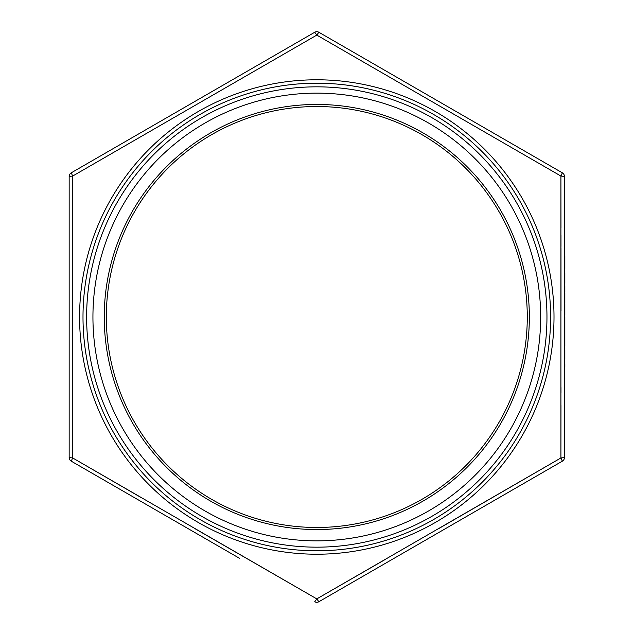 <?xml version="1.0" encoding="UTF-8"?>
<svg xmlns="http://www.w3.org/2000/svg" width="634" height="634" viewBox="0 0 634 634"><rect width="100%" height="100%" fill="white"/><g stroke="black" fill="none" stroke-linecap="round" stroke-linejoin="round"><path stroke-width="0.95" d="M564.426 362.664L564.426 359.335L564.839 359.335L564.426 364.043L564.839 362.664M564.426 357.013L564.839 357.013L564.839 358.844L564.426 358.844L564.426 348.557L564.839 348.557L564.426 349.928M564.426 334.245L564.839 334.245L564.839 345.617L564.426 345.617L564.426 316.612L564.839 316.612L564.839 321.715L564.426 321.715M564.426 260.78L564.426 256.049L564.839 256.049L564.839 260.78L564.426 260.78M239.692 558.419L71.23 461.164A4.129 4.129 0 0 1 69.161 457.589L69.161 176.41A4.129 4.129 0 0 1 71.23 172.836L314.733 32.255L71.23 172.836L72.672 176.054L316.794 35.108L560.916 176.054L316.794 35.108L72.672 176.054L72.672 457.946L316.794 598.892L560.916 457.946L560.916 176.054L562.358 172.836L318.854 32.255L562.358 172.836A4.129 4.129 0 0 1 564.426 176.41L564.426 457.589L564.426 378.546L564.839 378.546L564.426 377.175L564.839 368.742L564.426 368.742M385.837 559.117L316.794 598.892L194.686 528.502M141.636 497.849L72.672 457.946L72.601 387.501M564.426 176.41L560.916 176.054L560.971 227.994M560.979 234.984L560.987 246.444M560.987 247.704L561.011 310.834M560.987 387.556L560.979 392.589M560.971 405.483L560.916 457.946L438.902 528.502M69.161 278.912L69.161 386.122M550.597 317A233.803 233.803 0 0 1 199.892 519.476A233.803 233.803 0 0 1 199.892 114.524A233.803 233.803 0 0 1 550.597 317M86.628 317A230.166 230.166 0 0 1 316.794 86.834A230.166 230.166 0 0 1 546.96 317A230.166 230.166 0 0 1 316.794 547.166A230.166 230.166 0 0 1 86.628 317M540.659 317A223.865 223.865 0 0 0 204.861 123.131A223.865 223.865 0 0 0 204.861 510.869A223.865 223.865 0 0 0 540.659 317M529.342 317A212.548 212.548 0 0 1 210.52 501.074A212.548 212.548 0 0 1 210.52 132.926A212.548 212.548 0 0 1 529.342 317M527.282 317A210.488 210.488 0 0 0 211.55 134.717A210.488 210.488 0 0 0 211.55 499.283A210.488 210.488 0 0 0 527.282 317M562.358 461.164L318.854 601.745L562.358 461.164A4.129 4.129 0 0 0 564.426 457.589A4.129 4.129 0 0 1 562.358 461.164L560.916 457.946L564.426 457.589M72.672 457.946L71.23 461.164A4.129 4.129 0 0 1 69.161 457.589L72.672 457.946M316.794 598.892L314.733 601.745A4.129 4.129 0 0 0 318.854 601.745L316.794 598.892M71.23 172.836A4.129 4.129 0 0 0 69.161 176.41A4.129 4.129 0 0 1 71.23 172.836A4.129 4.129 0 0 0 69.161 176.41L72.672 176.054M314.733 32.255L316.794 35.108L318.854 32.255A4.129 4.129 0 0 0 314.733 32.255A4.129 4.129 0 0 1 318.854 32.255M564.426 303.48L564.839 303.48L564.839 292.797L564.426 292.797M564.839 292.797L564.426 291.909M564.839 293.003L564.426 293.003M564.426 315.336L564.839 315.336L564.839 303.963L564.426 303.963M564.839 334.245L564.839 321.715M564.426 268.586L564.839 268.586L564.839 260.78M564.426 283.485L564.839 283.485L564.839 273.096L564.426 273.096M564.839 273.096L564.426 271.724M564.839 283.176L564.426 283.176M564.839 291.909L564.839 286.029L564.426 286.029M564.839 293.09L564.426 293.09M564.839 300.342L564.426 300.342M564.839 301.713L564.426 301.713M564.839 309.963L564.426 309.963M564.839 304.851L564.426 304.851M564.839 315.233L564.426 315.233M564.839 326.993L564.426 326.993M564.839 328.364L564.426 328.364M564.839 336.21L564.426 336.21M564.839 340.838L564.426 340.838M564.839 357.013L564.839 349.928M564.839 364.043L564.839 367.371L564.426 367.371M554.005 317A237.211 237.211 0 0 1 198.188 522.432A237.211 237.211 0 0 1 198.188 111.568A237.211 237.211 0 0 1 554.005 317M314.733 601.745A4.129 4.129 0 0 0 318.854 601.745"/></g></svg>
